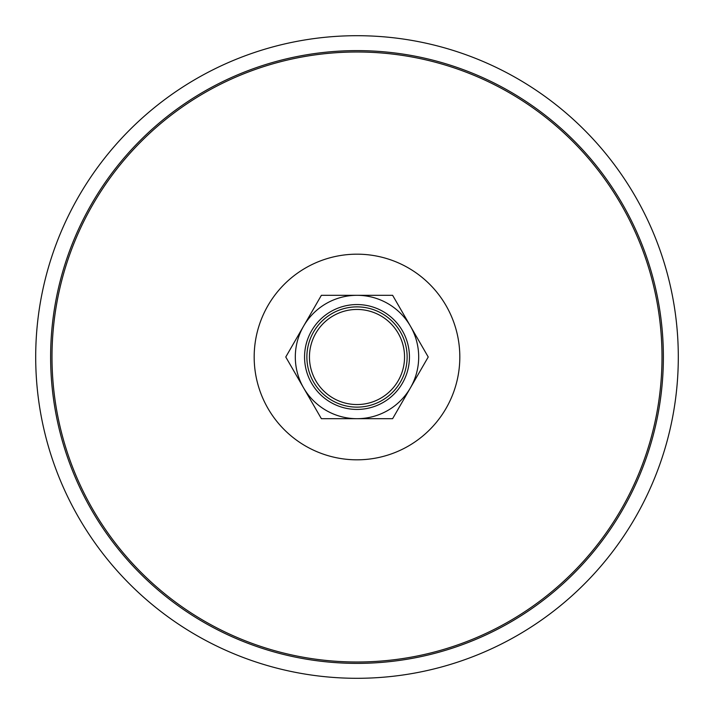<?xml version="1.0" encoding="UTF-8"?>
<svg xmlns="http://www.w3.org/2000/svg" width="714" height="714" viewBox="0 0 714 714"><rect width="100%" height="100%" fill="white"/><g stroke="black" fill="none" stroke-linecap="round" stroke-linejoin="round"><path stroke-width="1.07" d="M678.3 357A321.3 321.3 0 0 0 196.35 78.745A321.3 321.3 0 0 0 196.35 635.255A321.3 321.3 0 0 0 678.3 357M313.589 382.061A50.123 50.123 0 0 1 357 306.877A50.123 50.123 0 0 1 400.411 382.061A50.123 50.123 0 0 1 313.589 382.061A50.123 50.123 0 0 0 382.061 400.411A50.123 50.123 0 0 0 400.411 331.939A50.123 50.123 0 0 0 331.939 313.589A50.123 50.123 0 0 0 313.589 382.061M410.425 326.155A61.69 61.69 0 0 0 326.155 303.575A61.69 61.69 0 0 0 303.575 387.845A61.69 61.69 0 0 0 387.845 410.425A61.69 61.69 0 0 0 410.425 326.155M402.41 330.778A52.434 52.434 0 0 0 311.59 330.778A52.434 52.434 0 0 0 357 409.434A52.434 52.434 0 0 0 402.41 330.778M398.18 333.224A47.552 47.552 0 0 0 315.82 333.224A47.552 47.552 0 0 0 357 404.552A47.552 47.552 0 0 0 398.18 333.224M321.38 418.69L285.77 357L321.38 295.31L392.62 295.31L428.23 357L392.62 418.69L321.38 418.69M663.377 357A306.377 306.377 0 0 0 203.811 91.669A306.377 306.377 0 0 0 203.811 622.331A306.377 306.377 0 0 0 663.377 357M662.003 357A305.003 305.003 0 0 1 357 662.003A305.003 305.003 0 0 1 51.997 357A305.003 305.003 0 0 1 357 51.997A305.003 305.003 0 0 1 662.003 357M459.816 357A102.816 102.816 0 0 0 305.592 267.955A102.816 102.816 0 0 0 305.592 446.045A102.816 102.816 0 0 0 459.816 357"/></g></svg>
